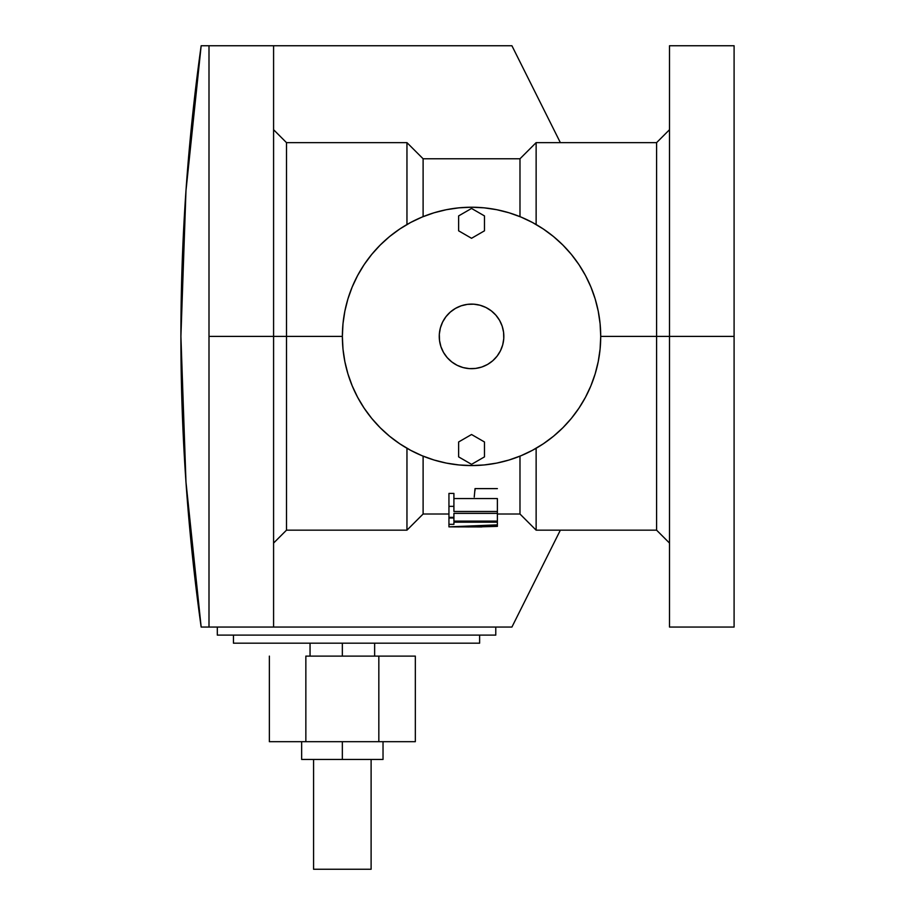 <?xml version="1.0" encoding="UTF-8"?>
<svg xmlns="http://www.w3.org/2000/svg" width="915" height="915" viewBox="0 0 915 915"><rect width="100%" height="100%" fill="white"/><g stroke="black" fill="none" stroke-linecap="round" stroke-linejoin="round"><path stroke-width="1.37" d="M669.506 336.4L656.593 336.4L656.593 530.162L656.593 336.4L600.72 336.4L656.593 336.4L656.593 142.637L656.593 336.4L669.506 336.4L669.506 627.05L669.506 336.4L734.093 336.4L669.506 336.4L669.506 45.75L669.506 336.4M273.585 45.75L273.585 627.05L511.92 627.05L273.585 627.05L273.585 336.4L286.498 336.4L286.498 142.637L286.498 336.4L342.37 336.4L286.498 336.4L286.498 530.162L286.498 336.4L208.997 336.4L208.997 627.05L201.163 627.05A2094.881 2094.881 0 0 1 201.163 45.75L208.997 45.75L208.997 336.4L273.585 336.4L273.585 45.75L511.92 45.75L208.997 45.75L208.997 627.05L201.163 627.05A2094.858 2094.858 0 0 1 200.316 620.93M448.945 514.013L423.107 514.013L423.107 456.15L423.107 514.013L406.958 530.162L406.958 448.27L406.958 530.162L286.498 530.162L273.585 543.075M536.133 448.27L536.133 530.162L536.133 448.27M734.093 45.75L734.093 627.05L734.093 45.75L669.506 45.75M669.506 543.075L656.593 530.162L536.133 530.162L519.983 514.013L519.983 456.15L519.983 514.013L497.383 514.013M481.862 526.8L497.383 526.377L481.862 526.8L497.383 525.519L497.383 526.377L497.383 511.485L453.909 511.485L453.909 506.35L448.945 506.35L448.945 493.425L453.909 493.425L453.909 506.35L448.945 506.35L448.945 526.868L481.862 526.937L481.862 526.274L497.383 525.519L497.383 524.855L458.072 526.937M453.909 498.572L497.383 498.572L497.383 511.485L497.383 498.572L453.909 498.572M273.585 129.713L286.498 142.637L406.958 142.637L406.958 224.53L406.958 142.637L423.107 158.775L423.107 216.649L423.107 158.775L519.983 158.775L519.983 216.649L519.983 158.775L536.133 142.637L536.133 224.53L536.133 142.637L656.593 142.637L669.506 129.713M595.162 298.896L590.896 286.967L595.162 298.896L598.238 311.192L600.103 323.738L600.72 336.4A129.175 129.175 0 0 1 471.545 465.575A129.175 129.175 0 0 1 342.37 336.4A129.175 129.175 0 0 1 471.545 207.225A129.175 129.175 0 0 1 600.72 336.4L600.103 349.061L598.238 361.597L595.162 373.892L590.896 385.833L585.474 397.293L578.955 408.159L585.474 397.293M578.955 408.159L571.406 418.349L562.885 427.74L553.495 436.249L543.316 443.798L532.438 450.317L520.978 455.739L509.049 460.016L520.978 455.739M509.049 460.016L496.754 463.093L484.207 464.946L471.545 465.575L458.884 464.946L446.348 463.093L434.053 460.016L422.112 455.739L410.652 450.317L399.786 443.798L389.596 436.249L380.205 427.74L371.696 418.349L364.136 408.159L357.628 397.293L352.206 385.833L347.929 373.892L352.206 385.833M347.929 373.892L344.852 361.597L342.988 349.061L342.37 336.4L342.988 323.738L344.852 311.192L347.929 298.896L352.206 286.967L357.628 275.507L364.136 264.629L357.628 275.507M364.136 264.629L371.696 254.45L380.205 245.06L389.596 236.539L399.786 228.99L410.652 222.471L422.112 217.049L434.053 212.783L422.112 217.049M434.053 212.783L446.348 209.707L458.884 207.842L471.545 207.225L484.207 207.842L496.754 209.707L509.049 212.783L520.978 217.049L532.438 222.471L543.316 228.99L532.438 222.471M543.316 228.99L553.495 236.539L562.885 245.06L571.406 254.45L578.955 264.629L585.474 275.507L590.896 286.967M474.233 497.062L475.022 488.621L497.383 488.621M475.022 488.621L475.022 490.657M476.887 526.88L467.634 526.937M448.945 526.868L448.945 524.341L453.909 524.341L453.909 522.191L497.383 522.191L497.383 524.855L448.945 526.868M453.909 517.981L448.945 517.981L448.945 517.352L453.909 517.352L453.909 517.981L453.909 513.361L497.383 513.361L497.383 521.104L453.909 521.104L453.909 517.981L448.945 517.981L448.945 524.341L453.909 524.341L453.909 522.191L497.383 522.191L497.383 521.104L453.909 521.104L453.909 517.981M497.383 513.361L497.383 511.485L453.909 511.485L453.909 493.425L448.945 493.425L448.945 517.352L453.909 517.352L453.909 513.361L497.383 513.361M595.162 373.892L590.896 385.833L595.162 373.892M543.316 443.798L532.438 450.317L543.316 443.798M434.053 460.016L422.112 455.739L434.053 460.016M364.136 408.159L357.628 397.293L364.136 408.159M347.929 298.896L352.206 286.967L347.929 298.896M399.786 228.99L410.652 222.471L399.786 228.99M509.049 212.783L520.978 217.049L509.049 212.783M578.955 264.629L585.474 275.507L578.955 264.629M497.097 356.141A32.3 32.3 0 0 1 451.804 361.951A32.3 32.3 0 0 1 445.994 316.647A32.3 32.3 0 0 1 491.298 310.848A32.3 32.3 0 0 1 497.097 356.141L492.762 360.75L487.603 364.422L481.828 367.018L475.651 368.425L469.326 368.619L463.082 367.567L457.168 365.314L451.804 361.951L447.195 357.605L443.523 352.447L440.927 346.671L439.52 340.506L439.326 334.169L440.378 327.936L442.631 322.011L445.994 316.647L450.34 312.049L455.498 308.378L461.274 305.782L467.439 304.363L473.776 304.18L480.009 305.233L485.934 307.486L491.298 310.848L495.896 315.183L499.567 320.341L502.163 326.117L503.582 332.294L503.765 338.619L502.712 344.863L500.459 350.777L497.097 356.141M511.92 627.05L560.357 530.162L511.92 627.05M560.357 142.637L511.92 45.75L560.357 142.637M208.997 45.75L201.163 45.75L185.974 190.72L180.907 336.4L185.974 482.068L201.163 627.05L185.974 482.068L180.907 336.4L185.974 190.72L201.163 45.75L185.974 190.72M217.312 635.113L495.77 635.113L495.77 627.05L495.77 635.113L217.312 635.113L217.312 627.05L217.312 635.113M273.585 627.05L208.997 627.05M479.62 643.188L479.62 635.113L479.62 643.188L233.451 643.188L233.451 635.113L233.451 643.188L479.62 643.188M188.17 510.776A2094.858 2094.858 0 0 1 183.823 446.955M181.261 375.447A2094.858 2094.858 0 0 1 181.261 297.352M183.823 225.833A2094.858 2094.858 0 0 1 188.17 162.012M200.316 51.858A2094.858 2094.858 0 0 1 201.163 45.75M201.163 627.05L185.974 482.068M458.632 456.882L471.545 464.34L484.47 456.882L484.47 441.968L471.545 434.511L458.632 441.968L458.632 456.882L471.545 464.34L484.47 456.882L484.47 441.968L471.545 434.511L458.632 441.968L458.632 456.882M458.632 230.82L471.545 238.289L484.47 230.82L484.47 215.906L471.545 208.448L458.632 215.906L458.632 230.82L471.545 238.289L484.47 230.82L484.47 215.906L471.545 208.448L458.632 215.906L458.632 230.82M342.347 656.112L342.347 643.188L342.347 656.112M301.653 759.45L342.347 759.45L342.347 741.688L342.347 759.45L301.653 759.45L301.653 741.688M305.85 656.112L378.833 656.112L305.85 656.112L305.85 741.688L269.365 741.688L269.365 656.112L269.365 741.688L305.85 741.688L305.85 656.112M415.33 656.112L378.833 656.112L378.833 741.688L305.85 741.688L378.833 741.688L378.833 656.112L415.33 656.112L415.33 741.688L378.833 741.688L415.33 741.688L415.33 656.112M382.253 759.45L342.347 759.45L383.03 759.45L383.03 741.688M313.571 759.45L313.571 869.25L313.571 759.45M371.113 869.25L371.113 759.45L371.113 869.25L313.571 869.25L371.113 869.25M734.093 627.05L669.506 627.05M310.048 656.112L310.048 643.188M374.635 656.112L374.635 643.188"/></g></svg>
